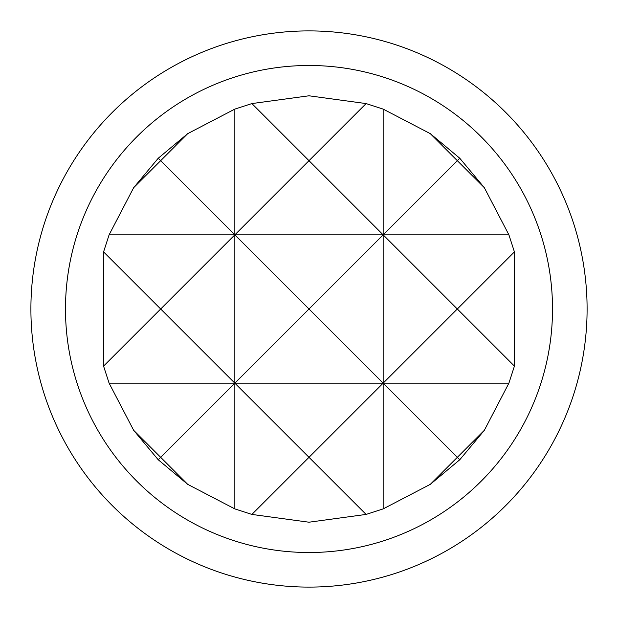 <?xml version="1.0" encoding="UTF-8"?>
<svg xmlns="http://www.w3.org/2000/svg" width="618" height="618" viewBox="0 0 618 618"><rect width="100%" height="100%" fill="white"/><g stroke="black" fill="none" stroke-linecap="round" stroke-linejoin="round"><path stroke-width="0.93" d="M65.485 309A243.515 243.515 0 0 0 309 552.515A243.515 243.515 0 0 0 552.515 309A243.515 243.515 0 0 0 309 65.485A243.515 243.515 0 0 0 65.485 309M587.1 309A278.1 278.1 0 0 1 309 587.1A278.1 278.1 0 0 1 30.9 309A278.1 278.1 0 0 1 309 30.9A278.1 278.1 0 0 1 587.1 309M187.71 133.65L160.68 160.68L158.239 158.239L187.71 133.65L234.84 109.1L234.84 234.84L309 160.68L251.897 103.577L309 95.79L366.103 103.577L383.16 109.1L430.29 133.65L459.761 158.239L484.35 187.71L508.9 234.84L514.423 251.897L514.423 366.103L508.9 383.16L484.35 430.29L459.761 459.761L430.29 484.35L383.16 508.9L366.103 514.423L309 522.21L251.897 514.423L234.84 508.9L187.71 484.35L158.239 459.761L160.68 457.32L187.71 484.35M251.897 514.423L309 457.32L234.84 383.16L234.84 508.9M234.84 109.1L251.897 103.577M109.1 383.16L234.84 383.16L160.68 457.32L133.65 430.29L109.1 383.16L103.577 366.103L103.577 251.897L109.1 234.84L133.65 187.71L160.68 160.68L234.84 234.84L383.16 234.84L457.32 160.68L484.35 187.71M158.239 459.761L133.65 430.29M133.65 187.71L158.239 158.239M484.35 430.29L457.32 457.32L459.761 459.761M459.761 158.239L457.32 160.68L430.29 133.65M430.29 484.35L457.32 457.32L383.16 383.16L383.16 508.9M383.16 109.1L383.16 234.84L309 309L234.84 234.84L160.68 309L103.577 251.897M103.577 366.103L160.68 309L234.84 383.16L383.16 383.16L309 457.32L366.103 514.423M366.103 103.577L309 160.68L383.16 234.84L508.9 234.84M514.423 251.897L457.32 309L514.423 366.103M109.1 234.84L234.84 234.84L234.84 383.16L309 309L383.16 383.16L508.9 383.16M457.32 309L383.16 234.84L383.16 383.16L457.32 309"/></g></svg>
